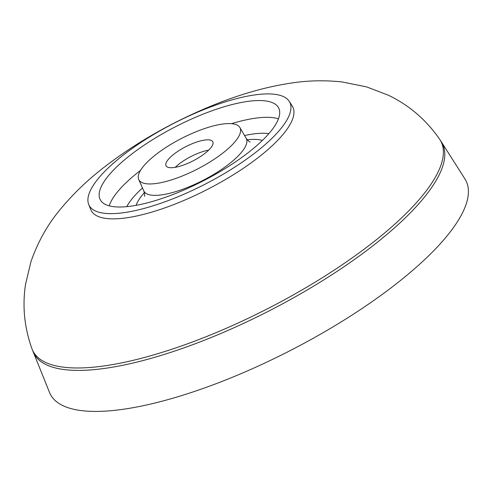 <?xml version="1.0" encoding="UTF-8"?>
<svg xmlns="http://www.w3.org/2000/svg" width="493" height="493" viewBox="0 0 493 493"><rect width="100%" height="100%" fill="white"/><g stroke="black" fill="none" stroke-linecap="round" stroke-linejoin="round"><path stroke-width="0.74" d="M143.247 166.548A56.874 17.249 -27.2 0 0 138.718 179.514A56.874 17.249 -27.2 0 0 181.566 176.291A56.874 17.249 -27.2 0 0 235.611 141.004A56.874 17.249 -27.2 0 0 239.875 127.527A56.874 17.249 -27.2 0 0 196.442 131.594A56.874 17.249 -27.2 0 0 143.247 166.548M270.873 131.255A100.301 30.418 -27.2 0 0 278.853 108.386A100.301 30.418 -27.2 0 0 203.295 114.068A100.301 30.418 -27.2 0 0 107.985 176.291A100.301 30.418 -27.2 0 0 100.461 200.066A100.301 30.418 -27.2 0 0 177.055 192.886A100.301 30.418 -27.2 0 0 270.873 131.255M175.237 167.324A26.283 7.968 152.8 0 1 208.705 150.125M168.088 159.677A26.283 7.968 152.8 0 1 192.868 143.451A26.283 7.968 152.8 0 1 212.803 141.762A26.283 7.968 152.8 0 1 210.77 147.875A26.283 7.968 152.8 0 1 185.99 164.101A26.283 7.968 152.8 0 1 166.049 165.79A26.283 7.968 152.8 0 1 168.088 159.677M97.836 179.101A112.798 34.208 152.8 0 1 202.783 110.019A112.798 34.208 152.8 0 1 289.28 101.385A112.798 34.208 152.8 0 1 281.016 128.451A112.798 34.208 152.8 0 1 173.277 198.654A112.798 34.208 152.8 0 1 88.709 204.466A112.798 34.208 152.8 0 1 97.836 179.101M88.709 204.466L90.792 209.648A113.31 34.362 -27.2 0 0 175.748 203.806A113.31 34.362 -27.2 0 0 283.974 133.289A113.31 34.362 -27.2 0 0 292.275 106.1L289.28 101.385M33.099 351.725A229.615 69.636 152.8 0 0 205.248 339.887A229.615 69.636 152.8 0 0 424.565 196.984A229.615 69.636 152.8 0 0 441.383 141.892L464.924 178.922A233.627 70.856 152.8 0 1 447.817 234.976A233.627 70.856 152.8 0 1 224.66 380.38A233.627 70.856 152.8 0 1 49.503 392.422L31.94 348.717A229.337 69.556 -27.2 0 0 203.165 337.878A229.337 69.556 -27.2 0 0 423.173 194.766A229.337 69.556 -27.2 0 0 439.614 139.199C426.174 119.83 409.067 105.157 388.287 95.186L366.589 86.891L342.148 81.961C324.869 80.094 307.798 80.476 290.932 83.114C254.782 88.524 215.786 101.872 173.937 123.17C149.736 135.593 127.514 149.478 107.277 164.835C89.178 178.454 73.408 193.429 59.98 209.759C47.353 224.907 37.641 242.346 30.837 262.079L25.531 284.412C22.228 306.153 24.367 327.586 31.94 348.717M138.718 179.514L143.777 190.853A57.558 17.458 -27.2 0 0 187.143 187.599A57.558 17.458 -27.2 0 0 241.835 151.887A57.558 17.458 -27.2 0 0 246.149 138.243C248.09 140.745 249.44 142.002 250.21 142.009M136.086 205.341A74.406 22.567 152.8 0 1 141.91 195.573A74.406 22.567 152.8 0 1 144.4 192.683M247.276 139.809A74.406 22.567 152.8 0 1 262.405 140.425M142.502 187.987A86.947 26.369 -27.2 0 0 131.988 198.901A86.947 26.369 -27.2 0 0 126.775 206.653M109.218 205.834A99.296 30.116 152.8 0 1 117.149 192.307A99.296 30.116 152.8 0 1 140.499 170.43M231.451 123.681A99.296 30.116 152.8 0 1 278.446 118.856M268.895 133.609A86.947 26.369 -27.2 0 0 244.565 135.532M441.383 141.892L439.614 139.199M144.48 196.343C144.924 195.752 144.689 193.922 143.777 190.853M239.875 127.527L246.149 138.243"/></g></svg>
